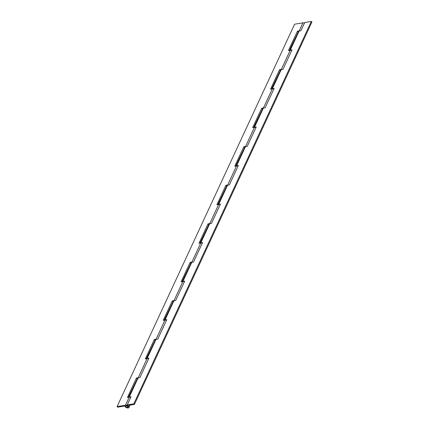 <?xml version="1.0" encoding="UTF-8"?>
<svg xmlns="http://www.w3.org/2000/svg" width="429" height="429" viewBox="0 0 429 429"><rect width="100%" height="100%" fill="white"/><g stroke="black" fill="none" stroke-linecap="round" stroke-linejoin="round"><path stroke-width="0.64" d="M146.616 358.714A2.29 1.115 24.9 0 1 147.142 358.483L156.017 339.366A2.29 1.115 -155.1 0 0 155.357 339.773L146.562 358.724M164.511 320.168A2.29 1.115 24.9 0 1 165.036 319.943L173.911 300.82A2.29 1.115 -155.1 0 0 173.252 301.233L164.457 320.179M182.4 281.628A2.29 1.115 24.9 0 1 182.926 281.397L191.801 262.28A2.29 1.115 -155.1 0 0 191.141 262.687L182.346 281.633M200.289 243.082A2.29 1.115 24.9 0 1 200.82 242.852L209.695 223.734A2.29 1.115 -155.1 0 0 209.03 224.142L200.236 243.093M218.184 204.536A2.29 1.115 24.9 0 1 218.71 204.311L227.584 185.194A2.29 1.115 -155.1 0 0 226.925 185.601L218.13 204.547M236.073 165.996A2.29 1.115 24.9 0 1 236.599 165.766L245.474 146.648A2.29 1.115 -155.1 0 0 244.814 147.056L236.02 166.002M253.963 127.451A2.29 1.115 24.9 0 1 254.494 127.225L263.368 108.103A2.29 1.115 -155.1 0 0 262.709 108.51L253.914 127.461M271.857 88.91A2.29 1.115 24.9 0 1 272.383 88.68L281.258 69.562A2.29 1.115 -155.1 0 0 280.598 69.97L271.804 88.916M289.747 50.365A2.29 1.115 24.9 0 1 290.277 50.134L299.147 31.017A2.29 1.115 -155.1 0 0 298.487 31.424L289.693 50.375M127.215 404.922L133.827 403.828L134.422 404.408L127.81 405.502L127.215 404.922L131.011 396.739L129.252 397.029L138.127 377.911L139.886 377.617L148.901 358.194L147.142 358.483M134.422 404.408L311.915 22.029L311.32 21.45L304.708 22.544L300.906 30.727L299.147 31.017M133.827 403.828L311.32 21.45M281.258 69.562L283.017 69.267L292.031 49.844L290.277 50.134M263.368 108.103L265.127 107.813L274.142 88.39L272.383 88.68M245.474 146.648L247.233 146.359L256.252 126.93L254.494 127.225M227.584 185.194L229.343 184.899L238.358 165.476L236.599 165.766M209.695 223.734L211.449 223.445L220.468 204.022L218.71 204.311M191.801 262.28L193.559 261.99L202.574 242.562L200.82 242.852M173.911 300.82L175.67 300.531L184.684 281.108L182.926 281.397M156.017 339.366L157.775 339.076L166.795 319.648L165.036 319.943M138.127 377.911A2.29 1.115 -155.1 0 0 137.468 378.319L128.673 397.265M128.727 397.259A2.29 1.115 24.9 0 1 129.252 397.029M126.051 405.791A1.325 0.643 -155.1 0 0 125.67 406.027A1.325 0.643 -155.1 0 0 126.249 406.971A1.325 0.643 -155.1 0 0 127.697 407.378A1.325 0.643 -155.1 0 0 128.078 407.142A1.325 0.643 -155.1 0 0 127.499 406.199A1.325 0.643 -155.1 0 0 126.051 405.791M124.753 406.006A2.29 1.115 -155.1 0 0 126.753 407.743A2.29 1.115 -155.1 0 0 128.952 407.55A2.29 1.115 -155.1 0 0 127.955 405.914A2.29 1.115 -155.1 0 0 125.456 405.212L117.085 406.595L117.68 407.175L124.753 406.006M130.706 397.393A2.29 1.115 -155.1 0 0 129.183 397.179L127.424 397.474L136.438 378.046L138.197 377.756A2.29 1.115 24.9 0 1 138.975 377.772M148.6 358.848A2.29 1.115 -155.1 0 0 147.072 358.639L145.313 358.928L154.333 339.505L156.092 339.21A2.29 1.115 24.9 0 1 156.864 339.226M166.49 320.307A2.29 1.115 -155.1 0 0 164.967 320.093L163.208 320.383L172.222 300.96L173.981 300.67A2.29 1.115 24.9 0 1 174.759 300.681M184.379 281.762A2.29 1.115 -155.1 0 0 182.856 281.553L181.097 281.842L190.117 262.414L191.87 262.124A2.29 1.115 24.9 0 1 192.648 262.14M202.273 243.216A2.29 1.115 -155.1 0 0 200.745 243.007L198.992 243.297L208.006 223.874L209.765 223.584A2.29 1.115 24.9 0 1 210.542 223.595M220.163 204.676A2.29 1.115 -155.1 0 0 218.64 204.461L216.881 204.756L225.895 185.328L227.654 185.038A2.29 1.115 24.9 0 1 228.432 185.049M238.057 166.13A2.29 1.115 -155.1 0 0 236.529 165.921L234.77 166.211L243.79 146.788L245.549 146.493A2.29 1.115 24.9 0 1 246.321 146.509M255.947 127.585A2.29 1.115 -155.1 0 0 254.424 127.375L252.665 127.665L261.679 108.242L263.438 107.952A2.29 1.115 24.9 0 1 264.216 107.963M273.836 89.044A2.29 1.115 -155.1 0 0 272.313 88.835L270.554 89.125L279.574 69.696L281.327 69.407A2.29 1.115 24.9 0 1 282.105 69.423M291.731 50.499A2.29 1.115 -155.1 0 0 290.202 50.29L288.444 50.579L297.463 31.156L299.222 30.867A2.29 1.115 24.9 0 1 299.994 30.877M304.472 23.043A2.29 1.115 -155.1 0 0 302.949 22.834L294.578 24.217L117.085 406.595M137.35 378.576L128.362 397.318M298.37 31.682L289.382 50.424M280.48 70.227L271.493 88.969M262.586 108.768L253.603 127.51M244.696 147.313L235.709 166.055M226.807 185.859L217.819 204.601M208.912 224.399L199.925 243.141M191.023 262.945L182.035 281.687M173.134 301.485L164.146 320.227M155.239 340.031L146.251 358.773M298.058 31.735L297.463 31.156M280.169 70.276L279.574 69.696M262.28 108.821L261.679 108.242M244.385 147.362L243.79 146.788M226.496 185.907L225.895 185.328M208.601 224.453L208.006 223.874M190.712 262.993L190.117 262.414M172.823 301.539L172.222 300.96M154.928 340.084L154.333 339.505M137.039 378.625L136.438 378.046M127.622 407.309A1.207 0.59 -155.1 0 0 127.971 407.094A1.207 0.59 -155.1 0 0 127.445 406.231A1.207 0.59 -155.1 0 0 126.126 405.861A1.207 0.59 -155.1 0 0 125.777 406.075A1.207 0.59 -155.1 0 0 126.303 406.939A1.207 0.59 -155.1 0 0 127.622 407.309M125.456 405.212L129.183 397.179M138.197 377.756L147.072 358.639M156.092 339.21L164.967 320.093M173.981 300.67L182.856 281.553M191.87 262.124L200.745 243.007M209.765 223.584L218.64 204.461M227.654 185.038L236.529 165.921M245.549 146.493L254.424 127.375M263.438 107.952L272.313 88.835M281.327 69.407L290.202 50.29M299.222 30.867L302.949 22.834M128.952 407.55L130.078 405.126"/></g></svg>
